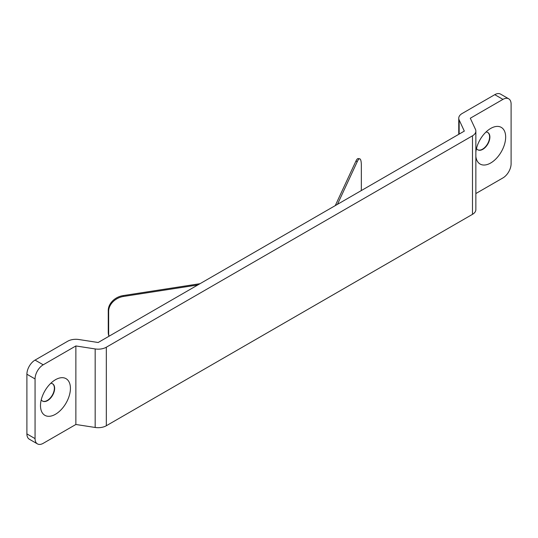 <?xml version="1.0" encoding="UTF-8"?>
<svg xmlns="http://www.w3.org/2000/svg" width="538" height="538" viewBox="0 0 538 538"><rect width="100%" height="100%" fill="white"/><g stroke="black" fill="none" stroke-linecap="round" stroke-linejoin="round"><path stroke-width="0.81" d="M475.861 152.039A21.157 12.213 -60 0 1 490.696 128.441A21.157 12.213 -60 0 1 505.659 137.076A21.157 12.213 -60 0 1 491.671 162.395A21.157 12.213 -60 0 1 475.861 156.524M476.493 148.488A10 5.777 120 0 0 477.811 149.82A10 5.777 120 0 0 485.518 147.143A10 5.777 120 0 0 489.883 137.076A10 5.777 120 0 0 487.811 132.496A10 5.777 120 0 0 485.996 132.032M70.424 388.355A21.157 12.213 -60 0 1 55.461 414.273A21.157 12.213 -60 0 1 40.498 405.632A21.157 12.213 -60 0 1 55.461 379.72A21.157 12.213 -60 0 1 70.424 388.355M41.258 399.768A10 5.777 120 0 0 42.576 401.106A10 5.777 120 0 0 50.283 398.423A10 5.777 120 0 0 54.647 388.355A10 5.777 120 0 0 52.576 383.782A10 5.777 120 0 0 50.76 383.312M487.67 132.422A10 5.777 -60 0 1 489.607 136.921A10 5.777 -60 0 1 485.33 146.894A10 5.777 -60 0 1 477.677 149.739M52.435 383.702A10 5.777 -60 0 1 54.372 388.201A10 5.777 -60 0 1 50.095 398.174A10 5.777 -60 0 1 42.441 401.025M508.713 98.81A11.54 6.664 120 0 0 502.943 99.382L494.778 94.675A11.54 6.664 -60 0 1 500.548 94.103L508.713 98.81A11.54 6.664 120 0 1 511.1 104.096L511.1 163.774A11.54 6.664 120 0 1 502.943 177.91L475.861 193.546M494.778 94.675L462.135 113.518A11.54 6.664 0 0 0 458.753 118.232A11.54 6.664 0 0 0 459.149 119.954L464.321 131.104L98.158 342.504L78.851 339.518A11.54 6.664 0 0 0 67.701 341.24L35.057 360.09L43.222 364.798L75.865 345.954L75.865 424.482L95.172 427.468A11.54 6.664 0 0 0 106.322 425.746L472.485 214.339A11.54 6.664 0 0 0 475.861 209.632L475.861 131.104A11.54 6.664 0 0 0 475.471 129.376L470.299 118.232L502.943 99.382M37.452 443.897L29.287 439.19A11.54 6.664 -60 0 1 26.9 433.904L35.057 438.618A11.54 6.664 120 0 0 37.452 443.897A11.54 6.664 120 0 0 43.222 443.325L75.865 424.482M43.222 364.798A11.54 6.664 120 0 0 35.057 378.934L26.9 374.226L26.9 433.904M26.9 374.226A11.54 6.664 -60 0 1 35.057 360.09M35.057 378.934L35.057 438.618M75.865 345.954L95.172 348.94A11.54 6.664 0 0 0 106.322 347.218L472.485 135.811A11.54 6.664 0 0 0 475.861 131.104M108.259 310.46A15.387 12.139 -24.9 0 1 123.121 295.597L123.518 296.451A15.387 12.139 155.1 0 0 108.656 311.314L108.259 310.46L108.259 332.444L108.656 333.304A15.387 12.139 155.1 0 0 109.073 336.203M108.656 311.314L108.656 333.304M123.518 296.451L197.836 284.958M361.227 190.627A15.387 3.255 98.8 0 0 361.341 187.419L361.341 165.435A15.387 3.255 98.8 0 0 359.707 158.804A15.387 3.255 98.8 0 0 357.353 161.447L355.867 161.218L335.268 205.61M337.44 204.359L357.353 161.447M355.867 161.218A15.387 3.255 -81.2 0 1 358.221 158.576L359.707 158.804M108.999 336.25A15.387 12.139 -24.9 0 1 108.259 332.444M200.015 283.701L123.121 295.597M459.149 119.954L459.149 134.09M95.172 348.94L95.172 427.468M106.322 347.218L106.322 425.746M472.485 135.811L472.485 214.339M458.753 118.232L458.753 134.318"/></g></svg>
